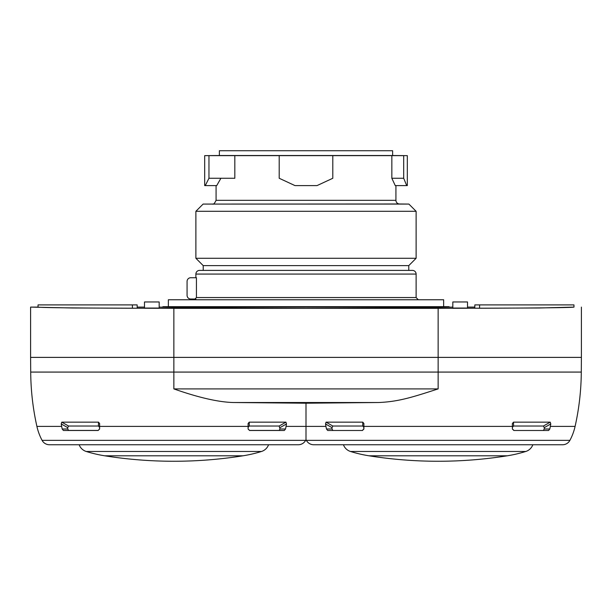 <?xml version="1.0" encoding="UTF-8"?>
<svg xmlns="http://www.w3.org/2000/svg" width="612" height="612" viewBox="0 0 612 612"><rect width="100%" height="100%" fill="white"/><g stroke="black" fill="none" stroke-linecap="round" stroke-linejoin="round"><path stroke-width="0.92" d="M525.762 451.48L350.515 451.48A132.138 132.138 0 0 0 369.021 455.802L507.264 455.802A132.138 132.138 0 0 0 525.762 451.48A11.008 11.008 90 0 0 532.838 444.748L562.566 444.748A8.338 8.338 0 0 0 569.917 440.342A55.057 55.057 0 0 0 575.096 426.396L550.326 426.396A55.057 45.104 -90 0 1 549.79 429.02L548.597 430.488L513.858 430.488L512.389 429.027L512.374 423.535L512.389 429.027L512.382 426.396L363.903 426.396L363.895 429.027L362.419 430.488L327.688 430.488L326.487 429.02A55.057 45.104 -90 0 1 325.951 426.396A256.941 210.474 -90 0 1 325.515 423.948L332.002 427.643L332.002 428.966L326.487 429.02M548.597 430.488L513.858 430.488M512.458 428.974L513.927 430.427M261.485 451.48L86.238 451.48A132.138 132.138 0 0 0 104.736 455.802A440.464 440.464 0 0 0 242.979 455.802A132.138 132.138 0 0 0 261.485 451.48A11.008 11.008 90 0 0 268.561 444.748L298.289 444.748A8.338 8.338 0 0 0 305.64 440.342A55.057 55.057 0 0 0 306 439.653L306 426.396L306 439.653A55.057 55.057 0 0 0 306.36 440.342A8.338 8.338 0 0 0 313.711 444.748L343.439 444.748A11.008 11.008 -90 0 0 350.515 451.48M362.419 430.488L327.688 430.488M332.002 428.966L332.852 430.427M325.515 423.948L326.051 422.158L332.844 426.029L332.002 427.643M362.35 430.427L363.819 428.974L363.819 427.245L362.709 426.029L332.844 426.029M362.709 426.029L362.778 422.158L363.903 423.535L363.819 428.974M326.051 422.158L362.778 422.158L363.903 423.535L363.819 427.245M306 403.209L378.629 402.52L233.371 402.52L306 403.209L233.371 402.52C218.438 402.138 198.602 397.601 173.862 388.903L438.138 388.903C412.802 397.073 398.81 401.686 378.629 402.52L306 403.209L306 426.396L325.951 426.396M512.374 423.535L513.499 422.158L550.226 422.158L550.769 423.948A256.941 210.474 -90 0 1 550.326 426.396M173.923 388.918L174.359 389.064M61.674 426.396A256.941 210.474 -90 0 1 61.231 423.948L61.774 422.158L98.501 422.158L99.626 423.535L99.611 429.027L98.142 430.488L63.403 430.488L62.21 429.02A55.057 45.104 -90 0 1 61.674 426.396L36.904 426.396C32.903 408.502 30.845 390.395 30.707 372.073L30.608 357.385L173.862 357.385L173.862 372.073L30.707 372.073M286.049 426.396A55.057 45.104 -90 0 1 285.513 429.02L284.312 430.488L249.581 430.488L248.105 429.027L248.097 423.535L249.222 422.158L285.949 422.158L286.485 423.948A256.941 210.474 -90 0 1 286.049 426.396L306 426.396M479.578 308.234L474.79 308.203L474.843 304.898L479.632 304.898L479.578 308.234C539.6 308.035 571.072 307.66 573.987 307.102L539.44 307.989L438.138 308.349L173.862 308.349L72.56 307.989L30.6 307.102L30.6 357.385M144.493 307.102L137.195 307.102M144.493 308.065L159.181 308.065L159.181 301.961L144.493 301.961L144.493 308.065M452.819 307.102L407.225 307.981L306 308.349L204.775 307.981L159.181 307.102M452.819 308.065L467.507 308.065L467.507 301.961L452.819 301.961L452.819 308.065M474.805 307.102L467.507 307.102M134.709 304.898L38.051 304.898L38.013 307.102L30.6 307.102M38.013 307.102C40.928 307.66 72.4 308.035 132.422 308.234L137.21 308.203L137.157 304.898L132.368 304.898L132.422 308.234M477.291 304.898L573.949 304.898L573.987 307.102M162.846 307.102L449.154 307.102M162.846 306.719L168.354 306.673L168.354 299.758L443.646 299.758L443.646 306.673L168.354 306.673M449.154 306.719L443.646 306.673M195.871 299.023L190.745 299.023A3.672 3.672 0 0 1 187.073 295.359L187.073 281.405A3.672 3.672 0 0 1 190.745 277.733L196.437 277.733L196.437 297.554L416.114 297.554L416.114 274.069A3.672 3.672 0 0 0 412.442 270.397L199.558 270.397L412.442 270.397M194.226 299.758L196.437 297.554M408.778 270.397L408.778 265.623L203.222 265.623L195.886 258.279L416.114 258.279L416.114 211.301L195.886 211.301L195.886 258.279M195.886 277.733L195.886 274.069A3.672 3.672 0 0 1 199.558 270.397M212.433 203.987C213.351 204.706 214.567 203.482 216.074 200.323L395.926 200.323A3.672 3.672 90 0 0 399.567 203.987L203.115 204.071L408.885 204.071L416.114 211.301M399.567 203.987L408.885 204.071M395.253 185.604L391.841 178.268L391.841 155.54L407.309 155.639L392.621 155.509L392.621 150.736L219.379 150.736L219.379 155.509L204.691 155.639L403.698 155.639L403.698 178.268L406.705 185.604L395.253 185.604M234.824 178.268L234.824 155.54L208.96 155.639L208.96 178.268L234.824 178.268M220.909 178.268L216.717 185.604L205.265 185.604L208.96 178.268M332.798 155.639L332.798 178.268L317.008 185.604L294.992 185.604L279.202 178.268L279.202 155.639M406.705 185.604L407.309 185.604L407.309 155.639M204.691 155.639L204.691 185.604L205.265 185.604M219.379 155.509L392.621 155.509M403.698 178.268L391.841 178.268M86.238 451.48A11.008 11.008 -90 0 1 79.162 444.748L49.434 444.748A8.338 8.338 0 0 1 42.083 440.342A55.057 55.057 0 0 1 36.904 426.396M61.231 423.948L67.725 427.643L67.725 428.966L62.21 429.02M67.725 428.966L68.575 430.427L63.403 430.488M98.142 430.488L99.542 428.974L99.542 427.245L98.433 426.029L68.567 426.029L67.725 427.643M98.073 430.427L68.575 430.427M248.097 423.535L248.105 429.027L248.097 426.396L99.618 426.396L99.542 428.974M99.542 427.245L99.626 423.535M98.433 426.029L98.501 422.158M61.774 422.158L68.567 426.029M249.222 422.158L249.291 426.029L248.181 427.245M284.312 430.488L279.149 430.427L279.998 428.966L279.156 426.029L249.291 426.029M248.181 428.974L249.581 430.488M279.149 430.427L249.65 430.427M279.998 427.643L286.485 423.948M279.156 426.029L285.949 422.158M285.513 429.02L279.998 428.966M507.264 455.802A440.464 440.464 0 0 1 369.021 455.802M549.79 429.02L544.275 428.966L544.275 427.643L550.769 423.948M544.275 427.643L543.433 426.029L550.226 422.158M543.433 426.029L513.567 426.029L512.458 427.245M543.425 430.427L544.275 428.966M513.499 422.158L513.567 426.029M569.917 440.342L306.36 440.342M575.096 426.396C579.097 408.502 581.155 390.395 581.293 372.073L438.138 372.073L438.138 357.385L173.862 357.385L173.862 308.349M438.138 388.903L438.138 372.073L173.862 372.073L173.862 388.903M581.293 372.073L581.392 357.385L438.138 357.385L438.138 308.349M474.843 304.898L474.79 308.203M416.114 274.069L195.886 274.069M42.083 440.342L305.64 440.342M242.979 455.802L104.736 455.802M581.4 307.102L581.4 357.385M416.114 297.554L418.317 299.758M203.222 270.397L203.222 265.623M408.778 265.623L416.114 258.279M203.115 204.071L195.886 211.301M395.926 200.323L395.926 185.604M216.074 200.323L216.074 185.604M49.434 444.748L298.289 444.748M313.711 444.748L562.566 444.748"/></g></svg>
